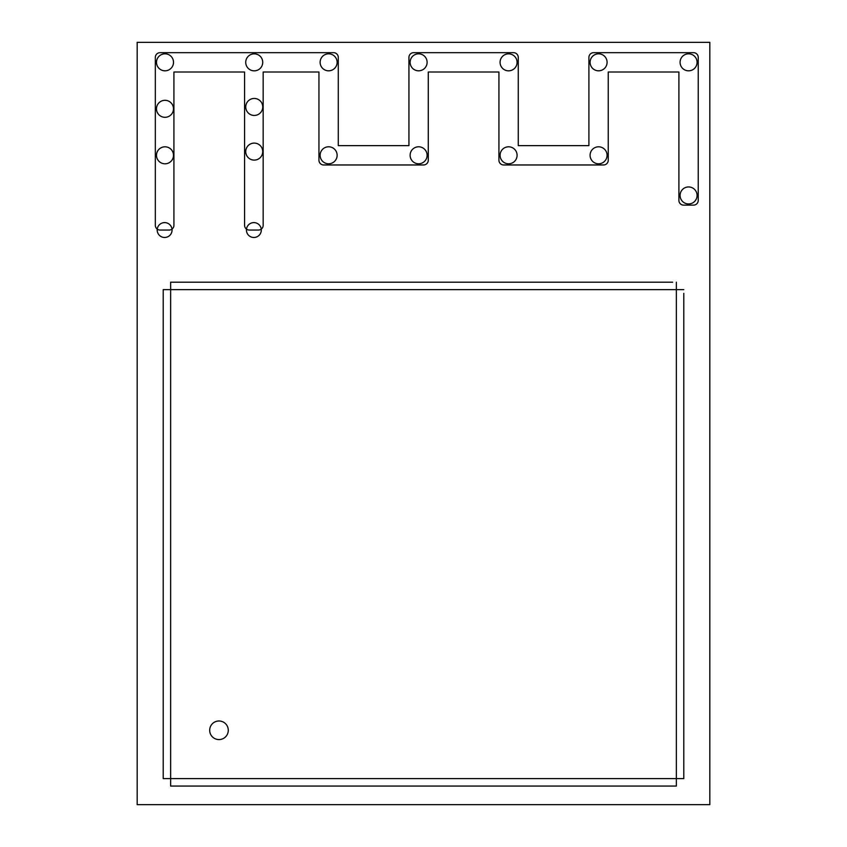 <?xml version="1.0" encoding="UTF-8"?>
<svg xmlns="http://www.w3.org/2000/svg" width="847" height="847" viewBox="0 0 847 847"><rect width="100%" height="100%" fill="white"/><g stroke="black" fill="none" stroke-linecap="round" stroke-linejoin="round"><path stroke-width="1.27" d="M698.235 200.411A4.722 4.722 0 0 1 693.513 205.133L683.624 205.133A4.722 4.722 0 0 1 678.902 200.411L678.902 72.006L608.252 72.006L608.252 160.242A4.722 4.722 0 0 1 603.53 164.964L503.647 164.964A4.722 4.722 0 0 1 498.925 160.242L498.925 72.006L428.275 72.006L428.275 160.242A4.722 4.722 0 0 1 423.553 164.964L323.67 164.964A4.722 4.722 0 0 1 318.948 160.242L318.948 72.006L263.163 72.006L263.163 225.323A4.722 4.722 0 0 1 258.441 230.045L249.293 230.045A4.722 4.722 0 0 1 244.571 225.323L244.571 72.006L173.921 72.006L173.921 225.323A4.722 4.722 0 0 1 169.199 230.045L160.051 230.045A4.722 4.722 0 0 1 155.329 225.323L155.329 57.395A4.722 4.722 0 0 1 160.051 52.673L333.559 52.673A4.722 4.722 0 0 1 338.281 57.395L338.281 145.631L408.932 145.631L408.932 57.395A4.722 4.722 0 0 1 413.654 52.673L513.536 52.673A4.722 4.722 0 0 1 518.258 57.395L518.258 145.631L588.909 145.631L588.909 57.395A4.722 4.722 0 0 1 593.631 52.673L693.513 52.673A4.722 4.722 0 0 1 698.235 57.395L698.235 200.411M680.077 62.318A8.502 8.502 0 0 1 688.579 53.816A8.502 8.502 0 0 1 697.081 62.318A8.502 8.502 0 0 1 688.579 70.82A8.502 8.502 0 0 1 680.077 62.318M680.077 195.445A8.502 8.502 0 0 1 688.579 186.943A8.502 8.502 0 0 1 697.081 195.445A8.502 8.502 0 0 1 688.579 203.947A8.502 8.502 0 0 1 680.077 195.445M590.094 62.318A8.502 8.502 0 0 1 598.585 53.816A8.502 8.502 0 0 1 607.087 62.318A8.502 8.502 0 0 1 598.585 70.82A8.502 8.502 0 0 1 590.094 62.318M590.084 155.297A8.502 8.502 0 0 1 598.575 146.796A8.502 8.502 0 0 1 607.077 155.297A8.502 8.502 0 0 1 598.575 163.799A8.502 8.502 0 0 1 590.084 155.297M500.09 155.297A8.502 8.502 0 0 1 508.592 146.796A8.502 8.502 0 0 1 517.094 155.297A8.502 8.502 0 0 1 508.592 163.799A8.502 8.502 0 0 1 500.09 155.297M500.079 62.339A8.502 8.502 0 0 1 508.571 53.837A8.502 8.502 0 0 1 517.072 62.339A8.502 8.502 0 0 1 508.571 70.841A8.502 8.502 0 0 1 500.079 62.339M410.117 62.318A8.502 8.502 0 0 1 418.609 53.816A8.502 8.502 0 0 1 427.11 62.318A8.502 8.502 0 0 1 418.609 70.82A8.502 8.502 0 0 1 410.117 62.318M410.117 155.287A8.502 8.502 0 0 1 418.609 146.785A8.502 8.502 0 0 1 427.11 155.287A8.502 8.502 0 0 1 418.609 163.789A8.502 8.502 0 0 1 410.117 155.287M320.124 62.318A8.502 8.502 0 0 1 328.625 53.816A8.502 8.502 0 0 1 337.127 62.318A8.502 8.502 0 0 1 328.625 70.82A8.502 8.502 0 0 1 320.124 62.318M320.124 155.287A8.502 8.502 0 0 1 328.625 146.785A8.502 8.502 0 0 1 337.127 155.287A8.502 8.502 0 0 1 328.625 163.789A8.502 8.502 0 0 1 320.124 155.287M245.757 106.944A8.502 8.502 0 0 1 254.259 98.443A8.502 8.502 0 0 1 262.75 106.944A8.502 8.502 0 0 1 254.259 115.446A8.502 8.502 0 0 1 245.757 106.944M245.725 62.339A8.502 8.502 0 0 1 254.227 53.837A8.502 8.502 0 0 1 262.729 62.339A8.502 8.502 0 0 1 254.227 70.841A8.502 8.502 0 0 1 245.725 62.339M245.725 151.602A8.502 8.502 0 0 1 254.227 143.101A8.502 8.502 0 0 1 262.729 151.602A8.502 8.502 0 0 1 254.227 160.104A8.502 8.502 0 0 1 245.725 151.602M246.435 230.045A7.432 7.432 0 0 1 253.867 222.602A7.432 7.432 0 0 1 261.31 230.045A7.432 7.432 0 0 1 253.867 237.478A7.432 7.432 0 0 1 246.435 230.045M156.504 62.318A8.502 8.502 0 0 1 165.006 53.816A8.502 8.502 0 0 1 173.508 62.318A8.502 8.502 0 0 1 165.006 70.82A8.502 8.502 0 0 1 156.504 62.318M156.494 155.308A8.502 8.502 0 0 1 164.996 146.806A8.502 8.502 0 0 1 173.497 155.308A8.502 8.502 0 0 1 164.996 163.799A8.502 8.502 0 0 1 156.494 155.308M156.483 108.808A8.502 8.502 0 0 1 164.985 100.306A8.502 8.502 0 0 1 173.487 108.808A8.502 8.502 0 0 1 164.985 117.309A8.502 8.502 0 0 1 156.483 108.808M157.193 230.045A7.432 7.432 0 0 1 164.625 222.602A7.432 7.432 0 0 1 172.068 230.045A7.432 7.432 0 0 1 164.625 237.478A7.432 7.432 0 0 1 157.193 230.045M137.172 804.65L709.828 804.65L709.828 42.35L137.172 42.35L137.172 804.65M209.685 730.283A9.296 9.296 0 0 0 218.981 739.579A9.296 9.296 0 0 0 228.277 730.283A9.296 9.296 0 0 0 218.981 720.988A9.296 9.296 0 0 0 209.685 730.283M683.794 293.348L683.794 778.615L676.361 778.615L676.361 786.058L170.639 786.058L170.639 778.615L163.206 778.615L163.206 289.632L170.639 289.632L170.639 282.199L672.645 282.199M683.794 778.615L683.794 774.899M216.377 282.199L201.501 282.199M174.355 282.199L170.639 282.199M390.033 282.199L375.157 282.199M676.361 282.199L676.361 289.632L683.794 289.632M676.361 289.632L170.639 289.632L170.639 778.615L676.361 778.615L676.361 289.632"/></g></svg>
